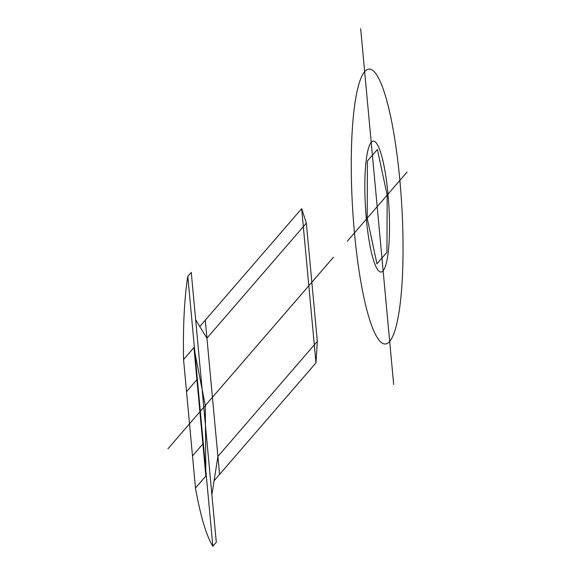 <?xml version="1.0" encoding="UTF-8"?>
<svg xmlns="http://www.w3.org/2000/svg" width="575" height="575" viewBox="0 0 575 575"><rect width="100%" height="100%" fill="white"/><g stroke="black" fill="none" stroke-linecap="round" stroke-linejoin="round"><path stroke-width="0.86" d="M347.264 241.263L377.178 206.648L360.676 28.75M407.093 172.026L377.178 206.648L393.681 384.538M399.869 180.385A137.713 24.624 -93.4 0 1 376.675 336.641A137.713 24.624 -93.4 0 1 354.991 102.911A137.713 24.624 -93.4 0 1 399.869 180.385M387.981 194.142A65.579 11.723 -93.4 0 1 376.941 268.547A65.579 11.723 -93.4 0 1 366.613 157.248A65.579 11.723 -93.4 0 1 387.981 194.142M376.956 263.832L367.195 218.198L367.418 161.014L377.401 149.464L387.162 195.097L386.939 252.274L376.956 263.832M167.907 448.823L333.45 257.248M195.665 319.801L199.769 326.557L301.659 208.646L306.36 223.136L317.328 341.377L315.97 362.868L214.08 480.779L211.888 494.708M199.769 326.557L206.943 338.186L306.36 223.136M214.08 480.779L217.911 456.421L317.328 341.377M219.578 474.411L205.275 320.189M301.659 208.646L315.97 362.868M187.809 276.367A146.891 26.263 -93.4 0 0 183.554 359.555L195.478 488.067A146.891 26.263 -93.4 0 0 212.843 546.25L216.301 542.247L191.267 272.363L187.809 276.367L212.843 546.25M183.554 359.555L193.933 347.552L205.85 476.064L195.478 488.067M186.537 391.683L196.909 379.68M192.496 455.939L202.874 443.936M193.933 347.552L205.297 405.555L205.85 476.064"/></g></svg>
